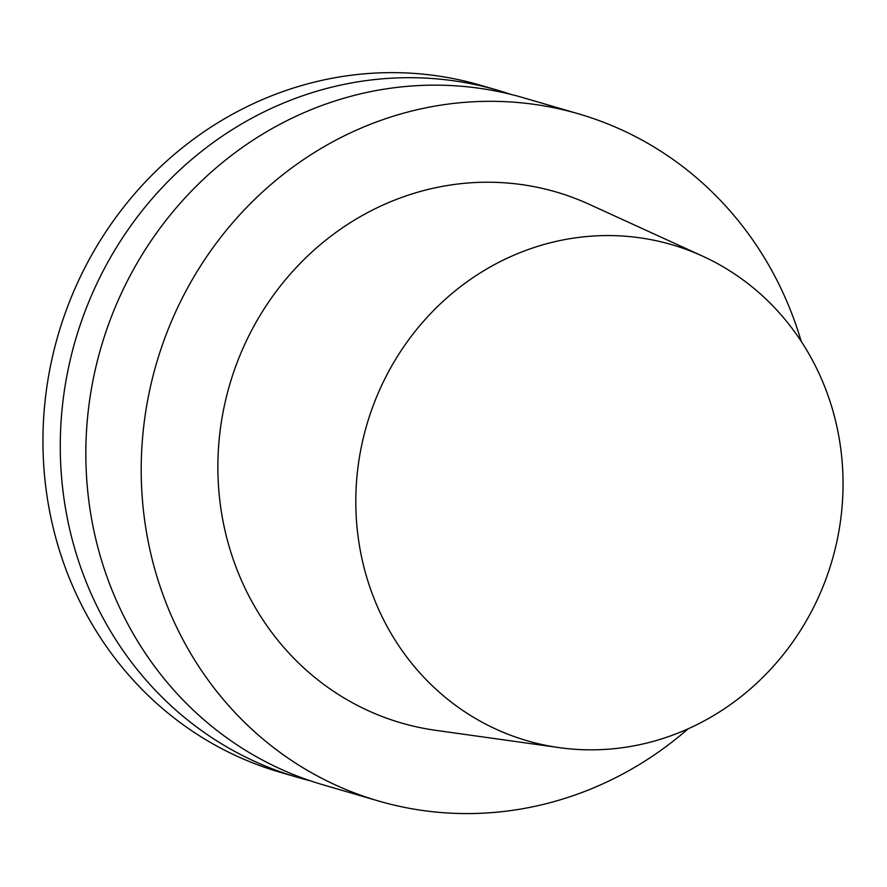 <?xml version="1.0" encoding="UTF-8"?>
<svg xmlns="http://www.w3.org/2000/svg" width="887" height="887" viewBox="0 0 887 887"><rect width="100%" height="100%" fill="white"/><g stroke="black" fill="none" stroke-linecap="round" stroke-linejoin="round"><path stroke-width="1.33" d="M559.209 747.63L435.584 730.311A276.544 259.359 -73.7 0 1 228.48 388.927A276.544 259.359 -73.7 0 1 581.706 201.027A276.544 259.359 -73.7 0 1 589.112 204.265L702.648 256.166A258.372 242.317 -73.7 0 1 832.039 560.595A258.372 242.317 -73.7 0 1 559.209 747.63A258.372 242.317 -73.7 0 1 365.71 428.687A258.372 242.317 -73.7 0 1 695.73 253.139A258.372 242.317 -73.7 0 1 702.648 256.166M688.112 728.826A357.827 335.608 -73.7 0 1 378.372 800.95A357.827 335.608 -73.7 0 1 156.456 363.415A357.827 335.608 -73.7 0 1 578.878 113.946A357.827 335.608 -73.7 0 1 612.008 125.655A357.827 335.608 -73.7 0 1 801.205 341.351M310.295 780.782A357.827 335.608 -73.7 0 1 297.433 777.322L280.104 772.267A357.827 335.608 -73.7 0 1 58.187 334.743A357.827 335.608 -73.7 0 1 480.61 85.263L497.94 90.319A357.827 335.608 -73.7 0 1 510.635 94.321M297.433 777.322A357.827 335.608 -73.7 0 1 75.517 339.799A357.827 335.608 -73.7 0 1 497.94 90.319M378.372 800.95L322.99 784.784A357.827 335.608 -73.7 0 1 101.074 347.26A357.827 335.608 -73.7 0 1 523.496 97.781L578.878 113.946"/></g></svg>
